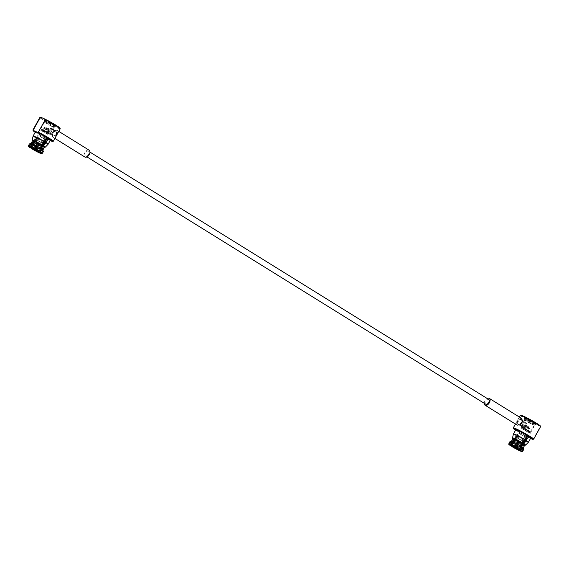 <?xml version="1.0" encoding="UTF-8"?>
<svg xmlns="http://www.w3.org/2000/svg" width="569" height="569" viewBox="0 0 569 569"><rect width="100%" height="100%" fill="white"/><g stroke="black" fill="none" stroke-linecap="round" stroke-linejoin="round"><path stroke-width="0.43" stroke-dasharray="2.85 2.13" d="M525.706 419.844A5.818 0.384 -151 0 0 524.597 419.524A5.818 0.384 -151 0 0 529.497 422.653A5.818 0.384 -151 0 0 534.746 425.15A5.818 0.384 -151 0 0 531.61 422.966A5.818 0.384 -151 0 0 525.706 419.844M525.799 420.463L524.782 420.164L529.284 423.037L534.127 425.32L525.799 420.463M522.207 427.141L521.211 426.85L525.614 429.659L530.322 431.907L522.207 427.141M528.693 430.648L521.104 426.771L525.607 429.666L530.45 431.949L528.693 430.648M522.214 426.928C525.706 426.65 526.688 424.986 525.151 421.942C522.861 422.788 521.844 424.431 522.093 426.864L522.214 426.928M522.299 427.76L529.703 432.077L522.299 427.76M521.432 418.322L518.956 419.133L518.153 420.583L521.04 419.403C518.338 420.37 517.406 422.056 518.245 424.46L520.919 423.521L521.496 422.724L521.04 419.403L521.745 422.17L520.919 423.521M522.093 426.864L518.117 424.396L517.534 421.686L518.146 420.576M528.43 432.447L521.026 428.13L525.336 430.157L528.43 432.447M522.548 420.719L521.147 423.258L518.252 424.467M523.53 429.296L528.295 432.163L523.53 429.296M525.208 429.005L526.503 429.759L525.208 429.005M524.22 428.052L528.985 430.918L524.22 428.052M518.281 424.403A2.824 1.679 121.8 0 1 518.153 424.332A2.824 1.679 121.8 0 1 518.153 421.145A2.824 1.679 121.8 0 1 521.005 419.467A2.824 1.679 121.8 0 1 521.126 419.531A2.824 1.679 121.8 0 1 521.126 422.71A2.824 1.679 121.8 0 1 518.281 424.403M521.033 426.11A2.824 1.679 121.8 0 1 520.912 426.046A2.824 1.679 121.8 0 1 520.976 422.76A2.824 1.679 121.8 0 1 523.893 421.245A2.824 1.679 121.8 0 1 523.885 424.424A2.824 1.679 121.8 0 1 521.033 426.11M526.595 426.864L526.204 427.12L527.605 427.732L526.595 426.864M523.921 427.98L528.359 430.577L523.921 427.98M529.625 428.03L525.955 425.754L529.625 428.03L528.722 428.677L528.587 427.575L524.917 425.292L524.824 426.259L525.955 425.754M524.917 425.292L528.587 427.575M521.318 425.591A2.233 1.323 121.8 0 1 521.225 425.541A2.233 1.323 121.8 0 1 521.275 422.945A2.233 1.323 121.8 0 1 523.58 421.743A2.233 1.323 121.8 0 1 523.572 424.261A2.233 1.323 121.8 0 1 521.318 425.591M524.241 427.404A2.233 1.323 121.8 0 1 524.149 427.355A2.233 1.323 121.8 0 1 524.198 424.759A2.233 1.323 121.8 0 1 526.496 423.556A2.233 1.323 121.8 0 1 526.496 426.074A2.233 1.323 121.8 0 1 524.241 427.404M525.002 426.039A0.661 0.391 121.8 0 1 525.671 424.894A0.661 0.391 121.8 0 1 525.002 426.039M527.555 426.906A0.661 0.391 -58.2 0 0 528.26 427.276A0.661 0.391 -58.2 0 0 527.555 426.906M34.574 149.341L37.12 143.708L38.237 144.313L34.994 149.562M35.605 149.896L35.947 150.067L35.833 149.462L38.564 144.49L39.083 144.718L35.911 149.491L39.048 144.675L38.393 144.27L35.819 149.889L34.709 149.291L35.264 149.092L38.066 144.092L37.483 143.729L38.393 144.27M35.342 149.192L35.833 149.462M35.819 149.889L34.432 149.121L37.483 143.729L36.964 143.502L37.547 143.865L34.794 149.441L37.582 143.907L38.237 144.313M35.762 149.363L35.264 149.092M38.258 143.232L39.602 143.921L38.258 143.232M37.582 143.907L36.864 143.488L34.154 149.028L34.46 149.263M36.139 150.202L39.147 144.853L37.767 144.106L34.624 149.37M39.083 144.718L39.666 145.081L36.26 150.252L39.766 145.095L38.564 144.49M39.048 144.675L39.51 144.875L38.863 144.476L36.039 149.988M38.066 144.092L37.547 143.865M36.459 150.38L33.877 148.872L36.864 143.488L34.154 149.028M36.779 150.486L39.766 145.095L36.501 150.33M39.055 151.895L39.481 151.98L39.033 151.56M38.82 151.404L31.658 147.826M43.038 143.21L35.634 139.334L43.244 143.345M40.84 141.958L43.002 143.424L39.666 141.852L36.565 139.853L40.84 141.958M43.137 137.812L45.3 139.277L41.964 137.705L38.863 135.714L43.137 137.812M38.834 135.479L41.928 137.769L46.238 139.796L38.834 135.479M30.42 147.919L30.705 147.022A7.93 0.526 29 0 1 28.621 145.429M30.705 147.022L31.551 145.536A7.93 0.526 29 0 1 29.453 143.929M30.385 147.25L30.961 147.037A5.811 0.384 -151 0 0 30.278 146.838A5.811 0.384 -151 0 0 30.249 146.852A5.811 0.384 -151 0 0 30.605 147.229M41.366 150.934A7.93 0.526 29 0 1 32.597 146.19L31.793 147.691A7.93 0.526 29 0 0 40.52 152.421L41.366 150.934L41.153 149.412A6.764 0.448 29 0 1 33.799 145.429L32.597 146.19M40.52 152.421L39.823 153.104M37.824 137.307L45.221 141.624L40.918 139.597L37.824 137.307M31.551 145.536L32.774 144.796A6.764 0.448 29 0 1 31.039 143.459L31.046 143.445M42.483 153.118A7.93 0.526 29 0 1 41.388 152.805L42.198 151.304L41.964 149.768L43.436 147.065A6.764 0.448 29 0 1 42.682 146.731L45.122 142.442L44.325 141.951L38.827 151.916M43.322 151.617A7.93 0.526 29 0 1 42.198 151.304M40.712 153.495L41.388 152.805M39.809 152.933L39.709 152.307A5.811 0.384 -151 0 0 40.413 152.485A5.811 0.384 -151 0 0 40.413 152.456A5.811 0.384 -151 0 0 39.026 151.404L40.164 149.227M32.774 144.796L36.75 137.847A6.764 0.448 -151 0 0 37.575 138.359L38.208 138.644L32.739 148.623M37.575 138.359L33.799 145.429M31.644 147.94L37.383 138.125A5.612 0.37 29 0 1 35.932 137.015A5.612 0.37 29 0 1 36.693 137.221L30.961 147.037M36.75 137.847L37.383 138.125M34.225 141.354L36.565 137.022A6.764 0.448 -151 0 0 35.904 136.731L36.693 137.221M35.904 136.731L33.471 141.02M44.553 141.453L44.304 141.34A5.612 0.37 29 0 1 45.748 142.449A5.612 0.37 29 0 1 44.987 142.243L39.709 152.307M41.153 149.412L42.682 146.731A6.764 0.448 29 0 1 35.25 142.705A6.764 0.448 29 0 1 34.304 142.122A6.764 0.448 29 0 1 32.533 140.763M44.204 141.894A5.612 0.37 29 0 1 38.208 138.644M44.233 141.866L36.295 137.186L44.517 141.525M44.859 141.759L45.413 142.243L44.695 142.072M37.952 151.254L37.924 150.721A5.811 0.384 -151 0 0 31.836 147.428L31.274 147.641M31.836 147.428L37.355 137.513A5.612 0.37 29 0 1 43.472 140.828L37.924 150.721M44.837 119.746A6.195 0.413 -151 0 0 50.307 123.238A6.195 0.413 -151 0 0 55.684 125.713A6.195 0.413 -151 0 0 50.456 122.385A6.195 0.413 -151 0 0 44.866 119.725A6.195 0.413 -151 0 0 44.837 119.746M45.122 142.442A6.764 0.448 -151 0 0 45.783 142.741L43.436 147.065A6.764 0.448 29 0 0 44.368 147.321M45.783 142.741L44.987 142.243M42.874 150.017L42.881 150.003A6.764 0.448 29 0 1 41.964 149.768M44.581 141.397A6.764 0.448 -151 0 0 44.105 141.105L43.472 140.828M36.565 137.022L37.355 137.513M44.105 141.105L42.305 144.249M44.19 119.931A6.672 0.441 29 0 1 44.218 119.903A6.672 0.441 29 0 1 45.463 120.329A6.672 0.441 29 0 1 51.879 123.693A6.672 0.441 29 0 1 55.869 126.361A6.672 0.441 29 0 1 55.84 126.41A6.672 0.441 29 0 1 49.816 123.544A6.672 0.441 29 0 1 44.19 119.952A6.672 0.441 29 0 1 44.19 119.931L44.866 119.725M48.073 144.306A8.549 0.569 29 0 1 40.335 140.643A8.549 0.569 29 0 1 33.13 136.027M32.184 139.96A7.482 0.498 -151 0 0 38.486 143.978A7.482 0.498 -151 0 0 45.243 147.193M44.325 147.399A6.899 0.455 29 0 1 38.23 144.441A6.899 0.455 29 0 1 32.49 140.842M41.281 145.152L45.278 137.94A6.764 0.448 29 0 1 46.189 138.495M45.371 119.71A7.148 0.477 29 0 1 52.625 123.544A7.148 0.477 29 0 1 56.48 126.226A7.148 0.477 29 0 1 50.029 123.16A7.148 0.477 29 0 1 44.005 119.312A7.148 0.477 29 0 1 45.371 119.71M45.278 137.94L46.26 137.342A7.717 0.512 29 0 1 46.686 137.606M46.26 137.342L46.722 137.549M50.385 140.145A8.549 0.569 29 0 1 42.632 136.496A8.549 0.569 29 0 1 35.434 131.859M60.022 128.096A11.16 0.74 29 0 1 49.901 123.388A11.16 0.74 29 0 1 40.548 117.299M50.157 140.564A11.16 0.74 29 0 1 35.2 132.278M60.207 128.8A11.636 0.768 29 0 1 49.652 123.829A11.636 0.768 29 0 1 39.851 117.52M53.266 141.261A11.636 0.768 29 0 1 42.767 136.261A11.636 0.768 29 0 1 32.959 130.009M56.054 134.839L57.469 132.278L57 130.273L53.877 130.685A4.011 2.383 -58.2 0 0 51.651 134.697L53.066 132.129M51.651 134.697L52.768 137.093L55.243 136.283L56.054 134.832L53.031 135.948L52.661 132.776L53.877 130.685M52.661 132.776L53.145 136.005M87.626 155.515A2.824 1.679 -58.2 0 0 88.529 151.226A2.824 1.679 -58.2 0 0 85.613 152.741A2.824 1.679 -58.2 0 0 85.549 156.027A2.824 1.679 -58.2 0 0 87.626 155.515M89.155 150.216A4.011 2.383 -58.2 0 0 85.016 152.371A4.011 2.383 -58.2 0 0 84.923 157.037M55.926 131.019A2.824 1.679 -58.2 0 0 53.073 132.698A2.824 1.679 -58.2 0 0 53.073 135.884A2.824 1.679 -58.2 0 0 53.194 135.948A2.824 1.679 -58.2 0 0 56.047 134.27A2.824 1.679 -58.2 0 0 56.047 131.083A2.824 1.679 -58.2 0 0 55.926 131.019M53.073 132.136L55.961 130.955L56.665 133.729M55.243 136.283A4.011 2.383 -58.2 0 0 55.392 136.162A4.011 2.383 -58.2 0 0 57.469 132.278M488.65 399.388A2.824 1.679 -58.2 0 0 485.734 400.903A2.824 1.679 -58.2 0 0 485.67 404.189M516.481 448.109L519.49 442.767L520.009 442.995L516.602 448.166L519.853 442.789L519.205 442.39L518.736 442.184L516.161 447.803L515.052 447.206L515.606 447.006L518.409 442.006L517.89 441.772L515.592 447.049L517.925 441.821L518.579 442.227L515.336 447.476M516.104 447.277L515.606 447.006M519.39 442.582L520.109 443.009L519.426 442.632L516.254 447.405L516.332 447.995L516.197 447.334L519.39 442.582L518.736 442.184M515.948 447.81L516.289 447.981L516.175 447.369L518.907 442.405L519.49 442.767L518.579 442.227M515.685 447.106L516.175 447.369M519.632 441.608L518.288 440.918L519.632 441.608M515.535 446.971L514.86 447.134L515.592 447.049M514.917 447.255L517.463 441.615L518.11 442.021L514.966 447.284M514.774 447.035L517.826 441.644L519.205 442.39L516.382 447.903L515.052 447.206M517.925 441.821L518.409 442.006M518.907 442.405L519.426 442.632M515.016 447.184L517.306 441.416L517.89 441.772M516.801 448.294L520.109 443.009L516.844 448.244M517.129 448.4L514.22 446.786L517.207 441.402L514.504 446.942M519.397 449.809L519.824 449.894L519.376 449.474M519.163 449.318L512 445.74M523.38 441.124L515.976 437.248L522.328 441.067L524.284 441.857L523.587 441.26M522.861 440.911L516.908 437.767L522.861 440.911M525.159 436.764L519.205 433.621L525.159 436.764M519.177 433.393L526.581 437.71L519.177 433.393M520.166 451.011L520.863 450.328A7.93 0.526 29 0 1 512.136 445.605L512.939 444.105L514.141 443.336A6.764 0.448 29 0 0 521.496 447.319L521.709 448.849A7.93 0.526 29 0 1 512.939 444.105M520.863 450.328L521.709 448.849M510.763 445.833L511.047 444.93A7.93 0.526 29 0 1 508.963 443.343M511.047 444.93L511.894 443.45A7.93 0.526 29 0 1 509.796 441.843M510.734 445.164L511.303 444.951A5.811 0.384 -151 0 0 510.621 444.752A5.811 0.384 -151 0 0 510.592 444.766A5.811 0.384 -151 0 0 510.948 445.136M524.661 439.247L517.264 434.929L524.661 439.247M511.894 443.45L513.117 442.703A6.764 0.448 29 0 1 511.382 441.366L511.389 441.359M522.826 451.032A7.93 0.526 29 0 1 521.73 450.719L522.541 449.218L522.306 447.682L523.779 444.979A6.764 0.448 29 0 1 523.025 444.645L525.464 440.356L524.668 439.865A5.612 0.37 29 0 1 518.551 436.551L513.082 446.537M523.665 449.531A7.93 0.526 29 0 1 522.541 449.218M521.055 451.409L521.73 450.719M520.151 450.847L520.052 450.221A5.811 0.384 -151 0 0 520.756 450.399A5.811 0.384 -151 0 0 520.756 450.371A5.811 0.384 -151 0 0 519.369 449.318L520.507 447.134M524.895 439.36L524.646 439.254A5.612 0.37 29 0 1 526.09 440.363A5.612 0.37 29 0 1 525.329 440.157L520.052 450.221M519.17 449.83L524.668 439.865M521.496 447.319L523.025 444.645A6.764 0.448 29 0 1 515.592 440.619L514.141 443.336M513.117 442.703L517.093 435.762A6.764 0.448 -151 0 0 517.918 436.274L518.551 436.551M517.918 436.274L515.592 440.619A6.764 0.448 29 0 1 514.646 440.036A6.764 0.448 29 0 1 512.875 438.678M511.986 445.854L517.726 436.039A5.612 0.37 29 0 1 516.275 434.922A5.612 0.37 29 0 1 517.036 435.136L511.303 444.951M517.093 435.762L517.726 436.039M514.568 439.268L516.908 434.936A6.764 0.448 -151 0 0 516.247 434.638L517.036 435.136M516.247 434.638L513.814 438.934M524.575 439.78L516.638 435.1L524.86 439.432M525.201 439.673L525.756 440.15L524.76 439.858M518.295 449.169L518.267 448.635A5.811 0.384 -151 0 0 512.178 445.335L511.616 445.555M512.178 445.335L517.698 435.427A5.612 0.37 29 0 1 523.814 438.735L518.267 448.635M529.334 419.502A6.195 0.413 -151 0 0 525.208 417.632A6.195 0.413 -151 0 0 530.4 421.017A6.195 0.413 -151 0 0 536.026 423.628A6.195 0.413 -151 0 0 529.334 419.502M525.464 440.356A6.764 0.448 -151 0 0 526.126 440.648L523.779 444.979A6.764 0.448 29 0 0 524.71 445.235M526.126 440.648L525.329 440.157M523.231 447.917L523.224 447.931A6.764 0.448 29 0 1 522.306 447.682M516.908 434.936L517.698 435.427M524.924 439.311A6.764 0.448 -151 0 0 524.447 439.019L523.814 438.735M524.447 439.019L522.648 442.163M529.006 419.83A6.672 0.441 29 0 1 536.211 424.275A6.672 0.441 29 0 1 536.183 424.325A6.672 0.441 29 0 1 534.938 423.898A6.672 0.441 29 0 1 528.523 420.534A6.672 0.441 29 0 1 524.533 417.866A6.672 0.441 29 0 1 524.561 417.817A6.672 0.441 29 0 1 529.006 419.83M528.416 442.22A8.549 0.569 29 0 1 520.678 438.557A8.549 0.569 29 0 1 513.473 433.941M512.527 437.867A7.482 0.498 -151 0 0 518.828 441.893A7.482 0.498 -151 0 0 525.585 445.107M524.668 445.314A6.899 0.455 29 0 1 518.572 442.355A6.899 0.455 29 0 1 512.833 438.749M521.624 443.066L525.621 435.854A6.764 0.448 29 0 1 526.531 436.409M535.493 423.685A7.148 0.477 29 0 1 528.622 420.078A7.148 0.477 29 0 1 524.348 417.226A7.148 0.477 29 0 1 530.834 420.242A7.148 0.477 29 0 1 536.823 424.14A7.148 0.477 29 0 1 535.493 423.685M525.621 435.854L526.602 435.257A7.717 0.512 29 0 1 527.029 435.513M526.602 435.257L527.065 435.456M530.728 438.059A8.549 0.569 29 0 1 522.975 434.41A8.549 0.569 29 0 1 515.777 429.773M540.365 426.01A11.16 0.74 29 0 1 539.668 425.968L536.154 424.41A11.16 0.74 29 0 1 525.621 418.642A11.16 0.74 29 0 1 520.891 415.214M530.521 438.429L528.8 437.668A11.16 0.74 29 0 1 515.542 430.185M528.8 437.668L528.274 436.921L535.166 424.488L536.154 424.41M535.166 424.488A11.636 0.768 29 0 1 524.974 418.841A11.636 0.768 29 0 1 520.194 415.427M540.55 426.707A11.636 0.768 29 0 1 540.194 426.714L539.668 425.968M532.321 439.225L533.302 439.147L540.194 426.714M528.274 436.921A11.636 0.768 29 0 1 513.302 427.916M520.322 424.73L521.14 423.258M517.207 425.143L516.73 423.137L517.534 421.686M516.73 423.137A4.011 2.383 121.8 0 1 518.807 419.253A4.011 2.383 121.8 0 1 518.956 419.133M484.233 403.3A4.011 2.383 121.8 0 1 486.331 399.111A4.011 2.383 121.8 0 1 487.213 398.492M53.322 126.866A5.818 0.384 -151 0 0 54.404 127.236A5.818 0.384 -151 0 0 49.524 124.063A5.818 0.384 -151 0 0 44.254 121.61A5.818 0.384 -151 0 0 47.732 123.928A5.818 0.384 -151 0 0 53.322 126.866M52.768 127.079L49.283 124.504L44.439 122.228L52.768 127.079M49.005 133.658L45.605 131.14L40.868 128.935L49.005 133.658M42.519 130.152L50.108 134.035L45.605 131.133L40.762 128.857L42.519 130.152M48.45 133.871L45.356 131.581L41.053 129.554L48.45 133.871M48.088 134.54L40.684 130.223L44.994 132.25L48.088 134.54M41.893 130.813L47.952 134.248L41.893 130.813M46.004 131.795L44.709 131.041L46.004 131.795M42.583 129.568L48.642 133.004L42.583 129.568M47.163 129.355L46.992 129.91L45.847 129.035L47.163 129.355M43.578 130.073L48.016 132.662L43.578 130.073M44.574 127.385L48.244 129.661L44.574 127.385L44.482 128.352L45.612 127.84L49.283 130.123L48.379 130.763L48.244 129.661M49.283 130.123L45.612 127.84M49.183 133.544L49.055 133.473C47.568 130.287 48.593 128.651 52.106 128.551C52.391 130.82 51.416 132.485 49.183 133.544M53.116 132.072L56.089 131.019L52.106 128.551M55.961 130.955C56.786 133.374 55.847 135.059 53.159 136.012M53.166 129.305A2.824 1.679 -58.2 0 0 50.314 130.991A2.824 1.679 -58.2 0 0 50.314 134.177A2.824 1.679 -58.2 0 0 50.435 134.241A2.824 1.679 -58.2 0 0 53.287 132.556A2.824 1.679 -58.2 0 0 53.287 129.369A2.824 1.679 -58.2 0 0 53.166 129.305M52.881 129.824A2.233 1.323 -58.2 0 0 50.627 131.155A2.233 1.323 -58.2 0 0 50.627 133.672A2.233 1.323 -58.2 0 0 52.924 132.47A2.233 1.323 -58.2 0 0 52.974 129.874A2.233 1.323 -58.2 0 0 52.881 129.824M49.958 128.011A2.233 1.323 -58.2 0 0 47.704 129.341A2.233 1.323 -58.2 0 0 47.704 131.859A2.233 1.323 -58.2 0 0 50.001 130.657A2.233 1.323 -58.2 0 0 50.051 128.061A2.233 1.323 -58.2 0 0 49.958 128.011M49.197 129.376A0.661 0.391 -58.2 0 0 48.529 130.521A0.661 0.391 -58.2 0 0 49.197 129.376M45.918 128.189A0.661 0.391 -58.2 0 0 46.615 128.558A0.661 0.391 -58.2 0 0 45.918 128.189M530.45 431.949L534.127 425.32L534.746 425.15M524.782 420.164L524.597 419.524M521.104 426.771L524.782 420.135M529.682 432.084L530.322 431.907M521.396 427.497L521.211 426.85M521.168 419.474L525.151 421.942M529.334 432.739L529.703 432.077M521.026 428.13L521.396 427.468M528.295 432.163L528.985 430.918M522.065 428.706L522.755 427.468M518.153 424.332L520.912 426.046M521.126 419.531L523.893 421.245M526.503 429.759L527.627 427.739M525.052 428.955L526.169 426.935M524.824 426.266L526.204 427.12M527.335 427.824L528.722 428.677M524.782 425.285L523.38 427.81M529.76 428.044L528.359 430.577M521.225 425.541L524.149 427.355M523.58 421.743L526.496 423.556M528.274 426.501L525.671 424.894M527.57 427.632L524.974 426.017M36.146 150.124L35.968 149.505L39.602 143.921L39.005 143.047L37.952 142.997L35.136 149.05L34.517 149.22M39.481 151.98L43.941 143.943M31.174 147.378L35.634 139.334M43.308 142.876L45.3 139.277M36.565 139.853L38.863 135.714M35.932 137.015L30.249 146.852L29.624 147.022M45.413 142.243L45.228 141.596L46.238 139.796M36.921 137.015L37.931 135.194M40.413 152.456L40.605 153.111M45.748 142.449L40.413 152.485M36.935 137.001L36.295 137.186M55.684 125.713L55.869 126.361M55.84 126.41L56.48 126.226M44.19 119.952L44.005 119.312M58.778 131.375L57 130.273M54.88 138.402L52.768 137.093M85.549 156.027L86.986 156.923M88.529 151.226L89.966 152.115M514.86 447.134L515.478 446.957L518.288 440.918L519.348 440.961L519.945 441.821L516.311 447.419L516.488 448.038M519.824 449.894L524.284 441.857M511.517 445.292L515.976 437.248M523.651 440.79L525.642 437.191M516.908 437.767L519.205 433.621M510.621 444.752L509.966 444.937M525.756 440.15L525.571 439.51L526.581 437.71M517.264 434.929L518.274 433.109M520.756 450.371L520.948 451.025M526.09 440.363L520.756 450.399M516.275 434.922L510.592 444.766M517.278 434.915L516.638 435.1M525.208 417.632L524.561 417.817M536.026 423.628L536.211 424.275M536.183 424.325L536.823 424.14M524.533 417.866L524.348 417.226M515.429 424.04L519.319 417.013M50.108 134.035L53.785 127.406L54.404 127.236M44.439 122.25L44.254 121.61M49.339 134.177L49.98 133.992M41.053 129.583L40.868 128.935M48.991 134.825L49.361 134.163M40.684 130.223L41.053 129.554M47.952 134.248L48.642 133.004M41.722 130.799L42.412 129.554M46.16 131.844L47.284 129.824M44.709 131.041L45.826 129.021M48.379 130.763L46.992 129.91M45.861 129.206L44.482 128.352M44.439 127.371L43.038 129.896M49.418 130.13L48.016 132.662M40.762 128.857L44.439 122.228M53.031 135.948L49.055 133.473M50.314 134.177L53.073 135.884M53.287 129.369L56.047 131.083M47.704 131.859L50.627 133.672M50.051 128.061L52.974 129.874M49.226 129.398L46.63 127.783M48.529 130.521L45.925 128.914"/><path stroke-width="0.85" d="M34.994 149.562L35.605 149.896M34.766 149.434L36.139 150.202M34.133 149.092L36.459 150.38M31.658 147.826L39.055 151.895M30.605 147.229A5.811 0.384 -151 0 0 31.644 147.94L30.42 147.919A7.596 0.505 29 0 1 28.45 146.418A7.596 0.505 29 0 1 29.488 146.695L29.73 145.728A7.93 0.526 29 0 0 28.621 145.422A7.93 0.526 29 0 1 28.621 145.422L29.453 143.929A7.93 0.526 29 0 1 29.481 143.907A7.93 0.526 29 0 1 30.57 144.242L29.73 145.728M31.139 148.239A6.295 0.42 29 0 1 29.624 147.022A6.295 0.42 29 0 1 30.385 147.25L29.488 146.695M38.92 152.542A6.295 0.42 29 0 1 32.248 148.929L32.739 148.623A5.811 0.384 -151 0 0 38.827 151.916L39.823 153.104A7.596 0.505 29 0 1 31.53 148.609L31.793 147.691M31.53 148.609L32.248 148.929M30.57 144.242L31.949 143.701A6.764 0.448 29 0 0 31.067 143.438L29.481 143.907M31.949 143.701L33.471 141.02A6.764 0.448 29 0 0 32.533 140.763L31.046 143.445A6.764 0.448 29 0 1 31.067 143.438M42.974 146.19A6.899 0.455 29 0 1 44.453 147.407L45.243 147.193A7.482 0.498 -151 0 0 45.271 147.172A7.482 0.498 -151 0 0 43.571 145.835L42.903 146.155A6.764 0.448 29 0 1 44.368 147.321L42.881 150.003A6.764 0.448 29 0 0 42.881 149.981A6.764 0.448 29 0 0 41.139 148.68L41.217 150.003L40.413 151.51A7.93 0.526 29 0 1 42.497 153.111A7.93 0.526 29 0 1 42.483 153.118L41.736 153.786A7.596 0.505 29 0 1 40.712 153.495L39.809 152.933A6.295 0.42 29 0 0 40.605 153.111A6.295 0.42 29 0 0 39.062 151.944L39.78 152.264A7.596 0.505 29 0 1 41.736 153.786M41.217 150.003A7.93 0.526 29 0 1 43.322 151.582A7.93 0.526 29 0 1 43.322 151.617L42.497 153.111M40.413 151.51L39.78 152.264M39.026 151.404L39.062 151.944M40.164 149.227L43.706 142.478M44.695 142.072L44.233 141.866M40.122 148.047A6.764 0.448 29 0 0 32.767 144.064L31.402 144.611L30.598 146.112A7.93 0.526 29 0 1 39.325 150.835L40.171 149.355L40.122 148.047L42.305 144.249M31.402 144.611A7.93 0.526 29 0 1 40.171 149.355M30.598 146.112L30.377 147.087A7.596 0.505 29 0 1 38.671 151.574L39.325 150.835M30.377 147.087L31.274 147.641A6.295 0.42 29 0 1 37.952 151.254L38.671 151.574M33.471 141.02A6.764 0.448 29 0 1 34.225 141.354A6.764 0.448 29 0 1 41.281 145.152L41.352 145.18A6.899 0.455 29 0 0 35.292 141.859A6.899 0.455 29 0 0 32.419 140.735L32.184 139.96A7.482 0.498 -151 0 1 32.184 139.917A7.482 0.498 -151 0 1 41.95 144.825L41.352 145.18M41.139 148.68L44.937 141.617L44.553 141.453M44.937 141.617A6.764 0.448 -151 0 0 44.581 141.397M32.767 144.064L34.225 141.354M43.571 145.835L46.046 142.698A8.549 0.569 29 0 1 48.088 144.291A8.549 0.569 29 0 1 48.073 144.306L45.271 147.172M32.184 139.917L33.13 136.027A8.549 0.569 29 0 1 33.137 136.005A8.549 0.569 29 0 1 44.425 141.688L41.95 144.825M42.903 146.155L46.9 138.95A6.764 0.448 29 0 0 46.189 138.495M46.686 137.606A7.717 0.512 29 0 1 47.881 138.352L46.9 138.95M44.425 141.688L46.722 137.549A8.549 0.569 29 0 0 35.434 131.859L33.137 136.005M46.046 142.698L48.344 138.552A8.549 0.569 29 0 1 50.385 140.145L48.088 144.291M48.344 138.552L47.881 138.352M35.2 132.278A11.16 0.74 29 0 1 33.144 130.65L32.959 130.009A11.636 0.768 29 0 1 32.966 129.945L39.851 117.52A11.636 0.768 29 0 1 39.901 117.484L40.548 117.299A11.16 0.74 29 0 1 41.196 117.434L44.709 118.992A11.16 0.74 29 0 1 54.667 124.419A11.16 0.74 29 0 1 60.022 128.096L60.207 128.743A11.636 0.768 29 0 1 60.207 128.8L53.315 141.226A11.636 0.768 29 0 1 53.266 141.261L52.625 141.446A11.16 0.74 29 0 1 50.157 140.564M33.144 130.65A11.16 0.74 29 0 1 33.841 130.692L37.362 132.25A11.16 0.74 29 0 1 47.888 138.018A11.16 0.74 29 0 1 52.625 141.446M37.362 132.25L38.343 132.172L45.236 119.739L44.709 118.992M45.236 119.739A11.636 0.768 29 0 1 60.207 128.743M39.901 117.484A11.636 0.768 29 0 1 40.207 117.513L41.196 117.434M33.841 130.692L33.315 129.945L40.207 117.513M38.343 132.172A11.636 0.768 29 0 1 48.536 137.819A11.636 0.768 29 0 1 53.315 141.226M54.88 138.402L84.923 157.037A4.011 2.383 -58.2 0 0 87.875 156.304A4.011 2.383 -58.2 0 0 89.155 150.216L58.778 131.375M86.986 156.923L485.67 404.189A2.824 1.679 -58.2 0 0 487.747 403.67A2.824 1.679 -58.2 0 0 488.707 402.468A2.824 1.679 -58.2 0 0 488.65 399.388L89.966 152.115M515.336 447.476L515.948 447.81M515.109 447.348L516.481 448.109M514.476 447.006L516.801 448.294M512 445.74L519.397 449.809M519.262 450.456A6.295 0.42 29 0 1 512.591 446.843L513.082 446.537A5.811 0.384 -151 0 0 519.17 449.83L520.166 451.011A7.596 0.505 29 0 1 511.872 446.523L512.136 445.605M511.872 446.523L512.591 446.843M510.948 445.136A5.811 0.384 -151 0 0 511.986 445.854L510.763 445.833A7.596 0.505 29 0 1 508.793 444.332A7.596 0.505 29 0 1 509.831 444.602L510.073 443.635A7.93 0.526 29 0 0 508.963 443.329L509.796 441.843A7.93 0.526 29 0 1 509.824 441.821A7.93 0.526 29 0 1 510.912 442.149L510.073 443.635M508.793 444.332L508.963 443.343A7.93 0.526 29 0 1 508.963 443.329M511.481 446.153A6.295 0.42 29 0 1 509.966 444.937A6.295 0.42 29 0 1 510.734 445.164L509.831 444.602M510.912 442.149L512.292 441.615A6.764 0.448 29 0 0 511.41 441.352L509.824 441.821M512.292 441.615L513.814 438.934A6.764 0.448 29 0 0 512.875 438.678L511.389 441.359A6.764 0.448 29 0 1 511.41 441.352M523.224 447.931A6.764 0.448 29 0 0 523.224 447.895A6.764 0.448 29 0 0 521.481 446.594L521.56 447.917L520.756 449.425A7.93 0.526 29 0 1 522.84 451.018A7.93 0.526 29 0 1 522.826 451.032L522.079 451.701A7.596 0.505 29 0 1 521.055 451.409L520.151 450.847A6.295 0.42 29 0 0 520.948 451.025A6.295 0.42 29 0 0 519.405 449.859L520.123 450.179A7.596 0.505 29 0 1 522.079 451.701M521.56 447.917A7.93 0.526 29 0 1 523.665 449.489A7.93 0.526 29 0 1 523.665 449.531L522.84 451.018M520.756 449.425L520.123 450.179M519.369 449.318L519.405 449.859M520.507 447.134L524.049 440.392M511.744 442.526A7.93 0.526 29 0 1 520.514 447.27L519.668 448.749A7.93 0.526 29 0 0 510.941 444.019L511.744 442.526L513.11 441.978A6.764 0.448 29 0 1 520.464 445.961L522.648 442.163M510.941 444.019L510.72 445.001A7.596 0.505 29 0 1 519.013 449.489L519.668 448.749M510.72 445.001L511.616 445.555A6.295 0.42 29 0 1 518.295 449.169L519.013 449.489M513.814 438.934A6.764 0.448 29 0 1 514.568 439.268A6.764 0.448 29 0 1 521.624 443.066L521.695 443.095A6.899 0.455 29 0 0 515.635 439.766A6.899 0.455 29 0 0 512.761 438.649L512.527 437.867A7.482 0.498 -151 0 1 512.527 437.831A7.482 0.498 -151 0 1 522.292 442.739L521.695 443.095M521.481 446.594L525.279 439.531L524.895 439.36M525.279 439.531A6.764 0.448 -151 0 0 524.924 439.311M520.514 447.27L520.464 445.961M513.11 441.978L514.568 439.268M526.389 440.612A8.549 0.569 29 0 1 528.43 442.205A8.549 0.569 29 0 1 528.416 442.22L525.614 445.086A7.482 0.498 -151 0 0 523.914 443.749L528.686 436.466A8.549 0.569 29 0 1 530.728 438.059L528.43 442.205M512.527 437.831L513.473 433.941A8.549 0.569 29 0 1 513.48 433.919A8.549 0.569 29 0 1 524.767 439.602L522.292 442.739M523.914 443.749L523.316 444.105A6.899 0.455 29 0 1 524.796 445.321L525.585 445.107A7.482 0.498 -151 0 0 525.614 445.086M523.316 444.105L523.245 444.069A6.764 0.448 29 0 1 524.71 445.235L523.231 447.917L523.665 449.489M523.245 444.069L527.243 436.857A6.764 0.448 29 0 0 526.531 436.409M527.029 435.513A7.717 0.512 29 0 1 528.224 436.267L527.243 436.857M524.767 439.602L527.065 435.456A8.549 0.569 29 0 0 515.777 429.773L513.48 433.919M528.686 436.466L528.224 436.267M519.319 417.013L520.194 415.427A11.636 0.768 29 0 1 520.244 415.398L520.891 415.214A11.16 0.74 29 0 1 530.962 420.007A11.16 0.74 29 0 1 540.365 426.01L540.55 426.65A11.636 0.768 29 0 1 540.55 426.707L533.658 439.14A11.636 0.768 29 0 1 533.608 439.176L532.968 439.36A11.16 0.74 29 0 1 532.321 439.225L530.521 438.429M515.542 430.185A11.16 0.74 29 0 1 513.487 428.564A11.16 0.74 29 0 1 523.608 433.272A11.16 0.74 29 0 1 532.968 439.36M520.244 415.398A11.636 0.768 29 0 1 530.749 420.399A11.636 0.768 29 0 1 540.55 426.65M513.487 428.564L513.302 427.916A11.636 0.768 29 0 1 513.309 427.86A11.636 0.768 29 0 1 523.857 432.824A11.636 0.768 29 0 1 533.658 439.14M487.213 398.492A4.011 2.383 121.8 0 1 489.276 398.378L521.432 418.322L522.548 420.719A4.011 2.383 121.8 0 1 520.322 424.73L517.207 425.143L485.044 405.199A4.011 2.383 121.8 0 1 484.233 403.3M489.276 398.378A4.011 2.383 121.8 0 1 489.184 403.044A4.011 2.383 121.8 0 1 485.044 405.199M43.102 143.253L43.308 142.876M28.45 146.418L28.621 145.429M42.881 149.981L43.322 151.582M523.444 441.16L523.651 440.79M513.309 427.86L515.429 424.04"/></g></svg>
